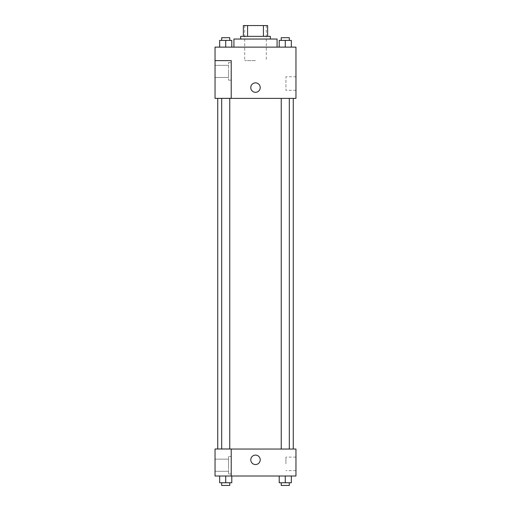 <?xml version="1.0" encoding="UTF-8"?>
<svg xmlns="http://www.w3.org/2000/svg" width="511" height="511" viewBox="0 0 511 511"><rect width="100%" height="100%" fill="white"/><g stroke="black" fill="none" stroke-linecap="round" stroke-linejoin="round"><path stroke-width="0.38" stroke-dasharray="2.56 1.92" d="M255.5 60.617L244.712 60.617L255.5 60.617M255.5 25.55L244.712 25.55L255.5 25.55M263.414 36.338L263.414 25.55L267.636 25.55L267.636 36.338L247.586 36.338L267.636 36.338M263.414 25.55L243.364 25.55M247.586 36.338L243.364 36.338L247.586 36.338L247.586 25.55M270.338 36.338L240.662 36.338M240.662 39.034L270.338 39.034L240.662 39.034M233.923 39.034L277.077 39.034M255.5 47.127L233.923 47.127L255.5 47.127M295.958 47.127L215.042 47.127L215.042 98.336L231.221 98.336L231.221 60.617L215.042 60.617L231.221 60.617L231.221 98.336L215.042 98.38L295.958 98.38L295.958 47.127M219.653 47.127L231.79 47.127L219.653 47.127L231.79 47.127L219.653 47.127L225.721 47.127L225.721 40.388L219.653 40.388L229.765 40.388L219.653 40.388L219.653 47.127L225.721 47.127L219.653 47.127L219.653 40.388L219.653 47.127L231.79 47.127L225.721 47.127L225.721 40.388L231.79 40.388L221.678 40.388L231.79 40.388L231.79 47.127L231.79 40.388M279.21 47.127L291.347 47.127L279.21 47.127L291.347 47.127L279.21 47.127L285.279 47.127L285.279 40.388L279.21 40.388L289.322 40.388L279.21 40.388L279.21 47.127L285.279 47.127L279.21 47.127L279.21 40.388L279.21 47.127L291.347 47.127L285.279 47.127L285.279 40.388L291.347 40.388L281.235 40.388L291.347 40.388L291.347 47.127L291.347 40.388M260.22 87.592A4.72 4.72 0 0 0 253.137 83.504A4.72 4.72 0 0 0 253.137 91.68A4.72 4.72 0 0 0 260.22 87.592A4.72 4.72 0 0 1 253.137 91.68A4.72 4.72 0 0 1 253.137 83.504A4.72 4.72 0 0 1 260.22 87.592M231.221 62.636L231.221 80.17L231.221 62.636L228.526 62.636L228.526 80.17L228.526 62.636L228.526 80.17L228.526 62.636L231.221 62.636L231.221 80.17L231.221 62.636M228.526 71.406L228.526 77.474L228.526 71.406M215.042 71.406L215.042 65.338L215.042 71.406M295.958 76.778L295.958 90.306L295.958 76.778L285.924 76.778L285.924 90.306L285.924 76.778M215.042 98.336L231.221 98.336L231.221 60.617L215.042 60.617M250.78 87.592A4.72 4.72 0 0 0 257.863 91.68A4.72 4.72 0 0 0 257.863 83.504A4.72 4.72 0 0 0 250.78 87.592M215.042 92.312L215.042 82.871L215.042 92.312M285.279 98.38L289.322 98.38L285.279 98.38M225.721 98.38L229.765 98.38L225.721 98.38M255.5 98.38L293.263 98.38L255.5 98.38M255.5 449.035L217.737 449.035L255.5 449.035M285.279 449.035L281.235 449.035L285.279 449.035M225.721 449.035L221.678 449.035L225.721 449.035M215.042 449.035L231.221 449.035L215.042 449.035L215.042 476.009L231.221 476.009L231.221 448.99L215.042 449.035M231.221 476.009L295.958 476.009L295.958 449.035L231.221 448.99L231.221 476.009L231.221 449.035M215.042 459.823L215.042 464.544L215.042 459.823M215.042 465.221L215.042 471.289L215.042 465.221M228.526 465.221L228.526 459.153L228.526 465.221M228.526 456.451L228.526 473.984L228.526 456.451L228.526 473.984L228.526 456.451L231.221 456.451L231.221 473.984L231.221 456.451L228.526 456.451M231.221 456.451L231.221 473.984L231.221 456.451M231.221 448.99L215.042 448.99L231.221 448.99M225.721 482.754L225.721 476.009L225.721 482.754L231.79 482.754L225.721 482.754L231.79 482.754L231.79 476.009L219.653 476.009L225.721 476.009L219.653 476.009L219.653 482.754L225.721 482.754L219.653 482.754L219.653 476.009L231.79 476.009L225.728 476.009L231.79 476.009L225.728 476.009L225.721 482.754L219.653 482.754L219.653 476.009M285.279 476.009L291.347 476.009L279.21 476.009L291.347 476.009L279.21 476.009L285.272 476.009L285.279 482.754L279.21 482.754L279.21 476.009L285.279 476.009L285.279 482.754L281.235 482.754L289.322 482.754L279.21 482.754L291.347 482.754L281.235 482.754L289.322 482.754L285.279 482.754L285.279 476.009L279.21 476.009L279.21 482.754L279.21 476.009M295.958 463.873L295.958 457.109L295.958 463.873M285.924 463.873L285.924 457.109L285.924 463.873M250.78 459.823A4.72 4.72 0 0 0 257.863 463.911A4.72 4.72 0 0 0 257.863 455.735A4.72 4.72 0 0 0 250.78 459.823M260.22 459.823A4.72 4.72 0 0 0 253.137 455.735A4.72 4.72 0 0 0 253.137 463.911A4.72 4.72 0 0 0 260.22 459.823A4.72 4.72 0 0 1 253.137 463.911A4.72 4.72 0 0 1 253.137 455.735A4.72 4.72 0 0 1 260.22 459.823M281.235 482.754L281.235 485.45L289.322 485.45L281.235 485.45L289.322 485.45L289.322 482.754M291.347 482.754L291.347 476.009L291.347 482.754L285.279 482.754M221.678 482.754L221.678 485.45L229.765 485.45L221.678 485.45L229.765 485.45L229.765 482.754M231.79 482.754L231.79 476.009L225.721 476.009M281.235 40.388L281.235 37.686L289.322 37.686L281.235 37.686L289.322 37.686L289.322 40.388M285.279 47.127L285.279 40.388M221.678 40.388L221.678 37.686L229.765 37.686L221.678 37.686L229.765 37.686L229.765 40.388M225.721 47.127L225.721 40.388M244.712 25.55L244.712 60.617M266.288 25.55L266.288 60.617M231.221 80.17L228.526 80.17L231.221 80.17M215.042 77.474L228.526 77.474L215.042 77.474M215.042 65.338L228.526 65.338L215.042 65.338M295.958 90.306L285.924 90.306M229.765 448.99L229.765 98.38M221.678 448.99L221.678 98.38M289.322 449.035L289.322 98.38M281.235 449.035L281.235 98.38M215.042 471.289L228.526 471.289L215.042 471.289M215.042 459.153L228.526 459.153L215.042 459.153M231.221 473.984L228.526 473.984L231.221 473.984M295.958 457.109L285.924 457.109M295.958 470.637L285.924 470.637"/><path stroke-width="0.77" d="M247.586 36.338L247.586 25.55L243.364 25.55L243.364 36.338L243.364 25.55M247.586 25.55L267.636 25.55L267.636 36.338M263.414 36.338L263.414 25.55M240.662 39.034L240.662 36.338L270.338 36.338L270.338 39.034M277.077 47.127L277.077 39.034L233.923 39.034L233.923 47.127M215.042 47.127L295.958 47.127L295.958 98.38L215.042 98.38L231.221 98.336L231.221 60.617L215.042 60.617L215.042 47.127M250.78 87.592A4.72 4.72 0 0 1 257.863 83.504A4.72 4.72 0 0 1 257.863 91.68A4.72 4.72 0 0 1 250.78 87.592M215.042 60.617L215.042 98.336M231.221 449.035L295.958 449.035L295.958 476.009L215.042 476.009L215.042 448.99L231.221 448.99L231.221 476.009M250.78 459.823A4.72 4.72 0 0 1 257.863 455.735A4.72 4.72 0 0 1 257.863 463.911A4.72 4.72 0 0 1 250.78 459.823M279.21 476.009L279.21 482.754L291.347 482.754L291.347 476.009L291.347 482.754M285.279 482.754L285.279 476.009M289.322 482.754L289.322 485.45L281.235 485.45L281.235 482.754M219.653 476.009L219.653 482.754L231.79 482.754L231.79 476.009L231.79 482.754M225.721 482.754L225.721 476.009M229.765 482.754L229.765 485.45L221.678 485.45L221.678 482.754M279.21 47.127L279.21 40.388L291.347 40.388L291.347 47.127L291.347 40.388M285.279 47.127L285.279 40.388M289.322 40.388L289.322 37.686L281.235 37.686L281.235 40.388M219.653 47.127L219.653 40.388L231.79 40.388L231.79 47.127L231.79 40.388M225.721 47.127L225.721 40.388M229.765 40.388L229.765 37.686L221.678 37.686L221.678 40.388M293.263 449.035L293.263 98.38M217.737 448.99L217.737 98.38M281.235 98.38L281.235 449.035M289.322 98.38L289.322 449.035M229.765 448.99L229.765 98.38M221.678 448.99L221.678 98.38"/></g></svg>
